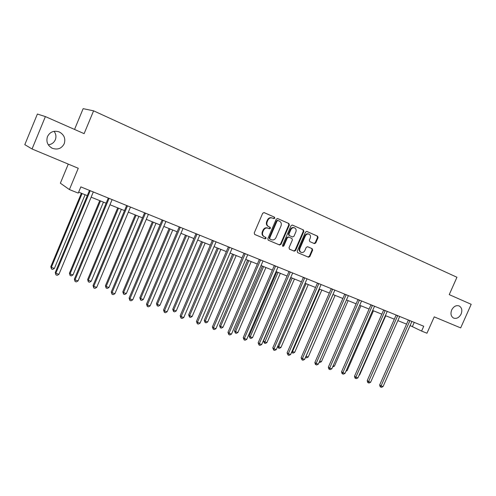 <?xml version="1.0" encoding="UTF-8"?>
<svg xmlns="http://www.w3.org/2000/svg" width="496" height="496" viewBox="0 0 496 496"><rect width="100%" height="100%" fill="white"/><g stroke="black" fill="none" stroke-linecap="round" stroke-linejoin="round"><path stroke-width="0.74" d="M274.796 218.209L274.449 217.149L264.139 212.598L262.688 213.268L254.231 232.971L254.721 234.472L265.112 238.867L266.116 238.39L265.775 237.355L264.374 236.759C262.626 235.73 262.105 234.137 262.818 231.979L263.519 230.349C264.616 228.315 266.154 227.602 268.125 228.203L269.452 228.774L270.456 228.309L270.109 227.255L268.776 226.678C266.984 225.655 266.451 224.049 267.17 221.855L267.871 220.218C268.956 218.203 270.475 217.49 272.428 218.073L273.804 218.68L274.796 218.209M273.445 218.519L274.294 218.011L273.947 216.95L263.934 212.536M254.584 234.397L264.622 238.638L265.62 238.167L265.391 237.187M268.993 228.575L269.954 228.092L269.607 227.044L268.274 226.467C266.488 225.444 265.955 223.839 266.674 221.644L267.375 220.013L267.871 220.218M451.676 309.994C450.325 313.782 450.982 316.479 453.635 318.091C456.68 318.984 459.172 317.638 461.119 314.049C462.483 310.242 461.813 307.539 459.116 305.933C456.091 305.065 453.611 306.423 451.676 309.994M47.48 136.561C45.954 141.645 47.542 145.539 52.241 148.248C57.598 150.077 61.591 148.577 64.213 143.741C65.776 138.551 64.108 134.614 59.216 131.936C53.952 130.262 50.04 131.806 47.48 136.561M48.273 144.801C51.596 144.429 53.946 142.749 55.316 139.767C56.42 136.791 56.017 133.97 54.089 131.316M314.402 243.61L315.76 242.953L318.066 237.646L317.614 236.195L306.857 231.446L305.474 232.103L297.216 251.187L297.668 252.625L308.506 257.207L309.87 256.544L312.641 250.145L312.195 248.707L307.594 246.723L306.218 247.386L304.842 250.579C303.936 252.241 302.696 252.83 301.122 252.334C299.733 251.522 299.33 250.232 299.919 248.477L305.35 235.929C306.23 234.292 307.452 233.703 309.002 234.155C310.434 234.974 310.856 236.276 310.254 238.074L309.349 240.157L309.808 241.614L314.402 243.61M32.054 148.98L24.8 144.665L37.386 114.049L45.39 116.585L32.054 148.98L78.256 168.268L69.409 189.565L78.25 193.118L80.842 186.893L423.733 326.238L421.588 331.068L426.963 333.225L434.229 316.863L460.672 327.899L471.2 304.308L449.24 294.624L456.952 277.264L93.589 110.831L83.142 108.661L74.543 129.437M45.39 116.585L84.115 133.653L93.589 110.831M289.354 225.004L288.877 223.516L277.648 218.562L276.222 219.226L267.828 238.731L268.305 240.213L279.614 244.993L281.021 244.323L289.354 225.004L288.833 224.8L288.356 223.312L277.45 218.5M292.404 225.072L303.397 229.921L303.862 231.39L295.597 250.499L294.209 251.162L289.503 249.178L289.025 247.715L292.392 239.934L291.921 238.464L288.771 237.107L287.37 237.776L283.861 245.904L282.863 246.369L282.54 245.346L291.003 225.73L292.336 225.048M68.274 164.102L60.357 183.198L69.409 189.565M410.074 325.543L421.588 331.068M78.653 192.144L87.296 195.622M91.121 197.16L106.125 203.205M109.938 204.736L124.515 210.602M128.309 212.133L142.47 217.831M146.258 219.356L160.016 224.893M163.785 226.412L177.159 231.793M180.916 233.306L193.917 238.539M197.662 240.045L210.304 245.136M214.03 246.636L226.331 251.584M230.045 253.078L242.005 257.895M245.706 259.383L257.343 264.07M261.026 265.552L272.354 270.109M276.024 271.585L287.048 276.024M290.699 277.493L301.438 281.815M305.077 283.278L315.53 287.488M319.151 288.945L329.332 293.043M332.934 294.494L342.854 298.487M346.444 299.931L356.109 303.819M359.681 305.257L369.098 309.051M372.657 310.484L381.833 314.173M385.373 315.599L394.32 319.201M397.842 320.621L406.565 324.13M414.247 322.381L412.43 326.492M271.969 217.893L271.92 217.868C269.973 217.291 268.454 218.004 267.375 220.013M268.125 228.203L267.623 227.986C265.658 227.391 264.12 228.104 263.029 230.132L263.519 230.349M264.287 236.716L263.884 236.53C262.136 235.507 261.615 233.92 262.328 231.762L263.029 230.132M268.169 240.138L279.105 244.764L280.513 244.088L288.833 224.8M278.051 220.546L277.053 221.005L269.688 238.117L270.035 239.159L271.43 239.748C273.383 240.331 274.902 239.611 275.987 237.603L281.003 225.953C281.722 223.777 281.201 222.177 279.44 221.154L277.531 220.336L276.545 220.807L277.053 221.005M270.004 239.146L269.192 237.888L276.545 220.807M292.212 225.01L303.397 229.921M289.348 249.091L293.688 250.926L295.077 250.257L303.329 231.179L302.864 229.71M288.771 237.107L288.257 236.89L286.855 237.553L283.352 245.669L283.861 245.904M282.633 246.19L283.352 245.669M295.883 231.849C296.484 230.032 296.05 228.712 294.581 227.881C293 227.41 291.766 228.005 290.873 229.66L288.945 234.131L289.422 235.612L292.559 236.97L293.954 236.307L295.883 231.849M294.581 227.881L294.06 227.67C292.473 227.205 291.239 227.794 290.352 229.45L290.873 229.66M292.559 236.97L288.901 235.389L288.424 233.914L290.352 229.45M309.002 234.155L308.462 233.945C306.912 233.486 305.697 234.075 304.817 235.712L305.35 235.929M301.122 252.334L300.588 252.098C299.206 251.28 298.803 249.996 299.392 248.242L304.817 235.712M297.532 252.551L307.966 256.965L309.33 256.302L312.102 249.91L311.693 248.49M313.968 243.418L315.22 242.724L317.514 237.423L317.068 235.978L306.664 231.384M81.381 193.242L50.815 266.668L51.361 267.375L54.38 268.435L85.083 194.736M82.1 193.533L51.361 267.375L51.466 269.006L50.815 266.668M54.38 268.435L52.675 269.427L51.466 269.006M90.136 190.954L89.429 190.501L55.267 272.471L55.843 273.222L90.21 190.706M58.95 274.3L57.189 275.317L55.949 274.889L55.843 273.222L58.95 274.3L93.316 191.964M55.949 274.889L55.267 272.471M99.739 200.632L69.44 273.178L70.041 273.897L72.993 274.927L103.435 202.12M100.521 200.948L70.041 273.897L70.116 275.497L69.44 273.178M72.993 274.927L71.3 275.906L70.116 275.497M117.682 207.855L87.637 279.533L88.294 280.271L91.183 281.282L121.359 209.337M118.513 208.19L88.294 280.271L88.338 281.84L87.637 279.533M91.183 281.282L89.491 282.243L88.338 281.84M109.008 198.617L108.24 198.146L74.381 279.099L75.02 279.868L109.083 198.375M78.052 280.916L76.303 281.92L75.088 281.499L75.02 279.868L78.052 280.916L112.115 199.603M75.088 281.499L74.381 279.099M127.435 206.1L126.61 205.611L93.05 285.572L93.744 286.353L127.509 205.859M96.708 287.382L94.965 288.368L93.781 287.959L93.744 286.353L96.708 287.382L130.467 207.061M93.781 287.959L93.05 285.572M135.216 214.911L105.419 285.752L106.132 286.502L108.959 287.482L138.88 216.386M136.096 215.264L106.132 286.502L106.15 288.04L105.419 285.752M108.959 287.482L107.279 288.43L106.15 288.04M152.353 221.811L122.81 291.828L123.578 292.59L126.337 293.551L156.004 223.281M153.289 222.183L123.578 292.59L123.56 294.103L122.81 291.828M126.337 293.551L124.663 294.488L123.56 294.103M169.111 228.557L139.816 297.767L140.635 298.542L143.332 299.485L172.751 230.02M170.097 228.947L140.635 298.542L140.591 300.03L139.816 297.767M143.332 299.485L141.67 300.402L140.591 300.03M145.427 213.41L144.547 212.896L111.278 291.896L112.034 292.69L145.502 213.175M114.923 293.694L113.193 294.661L112.04 294.264L112.034 292.69L114.923 293.694L148.391 214.346M112.04 294.264L111.278 291.896M163.004 220.553L162.074 220.019L129.09 298.077L129.902 298.883L163.079 220.317M132.73 299.857L131.006 300.818L129.878 300.427L129.902 298.883L132.73 299.857L165.906 221.464M129.878 300.427L129.09 298.077M180.184 227.528L179.199 226.976L146.506 304.11L147.368 304.928L180.259 227.298M150.127 305.889L148.416 306.832L147.312 306.447L147.368 304.928L150.127 305.889L183.018 228.414M147.312 306.447L146.506 304.11M185.504 235.154L156.451 303.583L157.319 304.364L159.954 305.288L189.131 236.611M186.533 235.569L157.319 304.364L157.244 305.827L156.451 303.583M159.954 305.288L158.298 306.193L157.244 305.827M196.974 234.348L195.945 233.777L163.525 310.012L164.436 310.843L197.048 234.118M167.133 311.779L165.428 312.709L164.35 312.337L164.436 310.843L167.133 311.779L199.739 235.216M164.35 312.337L163.525 310.012M201.543 241.608L172.732 309.268L173.637 310.062L176.223 310.967L205.158 243.065M202.616 242.042L173.637 310.062L173.544 311.5L172.732 309.268M176.223 310.967L174.573 311.86L173.544 311.5M213.385 241.013L212.313 240.43L180.166 315.785L181.127 316.628L213.46 240.789M183.768 317.539L182.069 318.457L181.015 318.091L181.127 316.628L183.768 317.539L216.095 241.862M181.015 318.091L180.166 315.785M217.236 247.926L188.66 314.836L189.608 315.642L192.138 316.522L220.838 249.376M218.345 248.372L189.608 315.642L189.491 317.056L188.66 314.836M192.138 316.522L190.501 317.403L189.491 317.056M229.437 247.535L228.321 246.934L196.447 321.433L197.451 322.282L229.512 247.312M200.031 323.175L198.344 324.08L197.315 323.721L197.451 322.282L200.031 323.175L232.085 248.36M197.315 323.721L196.447 321.433M232.599 254.107L204.253 320.286L205.245 321.098L207.719 321.966L236.183 255.552M233.746 254.572L205.245 321.098L205.102 322.487L204.253 320.286M207.719 321.966L206.088 322.834L205.102 322.487M245.136 253.909L243.976 253.295L212.375 326.957L213.416 327.813L245.21 253.692M215.946 328.687L214.266 329.58L213.255 329.226L213.416 327.813L215.946 328.687L247.733 254.715M213.255 329.226L212.375 326.957M247.64 260.164L219.523 325.618L220.553 326.442L222.977 327.292L251.212 261.597M248.825 260.642L220.553 326.442L220.385 327.806L219.523 325.618M222.977 327.292L221.352 328.147L220.385 327.806M260.499 260.152L259.303 259.52L227.955 332.357L229.04 333.225L260.567 259.929M231.514 334.087L229.846 334.961L228.861 334.62L229.04 333.225L231.514 334.087L263.035 260.933M228.861 334.62L227.955 332.357M262.365 266.092L234.472 330.844L235.544 331.675L237.913 332.506L265.924 267.524M263.587 266.581L235.544 331.675L235.352 333.021L234.472 330.844M237.913 332.506L236.301 333.349L235.352 333.021M275.528 266.259L274.294 265.614L243.214 337.652L244.336 338.526L275.602 266.042M246.754 339.363L245.098 340.225L244.131 339.89L244.336 338.526L246.754 339.363L278.014 267.022M244.131 339.89L243.214 337.652M276.787 271.895L249.122 335.959L250.226 336.803L252.545 337.615L280.333 273.321M278.045 272.397L250.226 336.803L250.015 338.123L249.122 335.959M252.545 337.615L250.945 338.446L250.015 338.123M290.241 272.236L288.976 271.579L258.143 342.829L259.303 343.709L290.315 272.019M261.677 344.534L260.028 345.383L259.079 345.055L259.303 343.709L261.677 344.534L292.677 272.98M259.079 345.055L258.143 342.829M290.916 277.58L263.469 340.975L264.604 341.825L266.885 342.618L294.45 279M292.206 278.101L264.38 343.12L263.469 340.975M266.885 342.618L265.292 343.437L264.38 343.12M304.649 278.082L303.347 277.419L272.769 347.901L273.966 348.787L304.718 277.872M276.284 349.593L274.641 350.43L273.718 350.114L273.966 348.787L276.284 349.593L307.036 278.814M273.718 350.114L272.769 347.901M306.082 283.687L278.702 346.741L280.934 347.522L308.276 284.568M277.803 346.09L278.702 346.741L278.454 348.025L277.667 346.413M280.934 347.522L279.347 348.335L278.454 348.025M318.754 283.817L317.421 283.135L287.091 352.867L288.319 353.766L318.823 283.607M290.594 354.553L288.963 355.378L288.052 355.068L288.319 353.766L290.594 354.553L321.092 284.524M288.052 355.068L287.091 352.867M319.678 289.162L292.516 351.565L294.705 352.327L321.836 290.024M292.039 351.224L292.516 351.565L292.249 352.823L291.667 352.086M294.705 352.327L293.124 353.127L292.249 352.823M332.574 289.428L331.21 288.74L301.122 357.734L302.38 358.633L332.642 289.218M304.612 359.408L302.988 360.226L302.095 359.916L302.38 358.633L304.612 359.408L334.862 290.123M302.095 359.916L301.122 357.734M333.008 294.525L306.057 356.289L308.202 357.039L335.122 295.374M305.989 356.246L305.772 357.535L305.511 357.349M308.202 357.039L306.627 357.833L305.772 357.535M346.109 294.928L344.72 294.227L314.873 362.502L316.163 363.407L346.177 294.723M318.345 364.163L316.727 364.969L315.859 364.672L316.163 363.407L318.345 364.163L348.353 295.604M315.859 364.672L315.338 364.306L314.873 362.502M319.703 361.057L321.433 361.665L348.149 300.619M321.433 361.665L319.87 362.44L319.201 362.21M359.377 300.316L357.957 299.603L328.346 367.17L329.666 368.088L359.445 300.111M331.805 368.826L330.2 369.625L329.344 369.328L329.666 368.088L331.805 368.826L361.578 300.979M329.344 369.328L328.817 368.962L328.346 367.17M333.151 365.75L334.416 366.191L360.921 305.759M334.416 366.191L332.655 366.891M372.378 305.598L370.934 304.879L341.552 371.752L342.897 372.676L372.446 305.393M344.999 373.401L343.399 374.182L342.562 373.897L342.897 372.676L344.999 373.401L374.536 306.243M342.562 373.897L342.023 373.525L341.552 371.752M346.338 370.357L347.144 370.636L373.451 310.8M347.144 370.636L345.954 371.225M385.119 310.769L383.65 310.043L354.504 376.247L355.874 377.171L385.187 310.577M357.932 377.878L356.345 378.653L355.52 378.374L355.874 377.171L357.932 377.878L387.24 311.407M355.52 378.374L354.975 378.002L354.504 376.247M359.259 374.864L359.637 374.995L385.745 315.747M359.637 374.995L359.085 375.267M397.618 315.847L396.124 315.115L367.201 380.649L368.602 381.579L397.687 315.654M370.617 382.273L369.036 383.042L368.23 382.763L368.602 381.579L370.617 382.273L399.695 316.467M368.23 382.763L367.672 382.391L367.201 380.649M409.87 320.825L408.357 320.081L379.657 384.97L381.077 385.9L409.938 320.633M383.055 386.582L381.486 387.339L380.699 387.066L381.077 385.9L383.055 386.582L411.909 321.433M380.699 387.066L380.128 386.694L379.657 384.97M273.947 216.95L274.449 217.149M269.607 227.044L270.109 227.255L269.607 227.044M266.674 221.644L267.17 221.855M262.328 231.762L262.818 231.979M264.622 238.638L265.112 238.867M280.513 244.088L281.021 244.323M279.105 244.764L279.614 244.993M288.356 223.312L288.877 223.516M277.543 220.342L278.008 220.528M269.192 237.888L269.688 238.117M303.329 231.179L303.862 231.39M295.077 250.257L295.597 250.499M293.688 250.926L294.209 251.162M286.855 237.553L287.37 237.776M288.424 233.914L288.945 234.131M288.901 235.389L289.422 235.612L288.901 235.389M299.392 248.242L299.919 248.477M312.102 249.91L312.641 250.145M309.33 256.302L309.87 256.544M307.966 256.965L308.506 257.207M317.068 235.978L317.614 236.195M317.514 237.423L318.066 237.646M315.22 242.724L315.76 242.953M51.553 147.895L52.241 148.248M58.609 131.7L59.216 131.936M271.92 217.868L272.31 218.023M263.884 236.53L264.374 236.759M269.526 238.923L270.029 239.153"/></g></svg>
